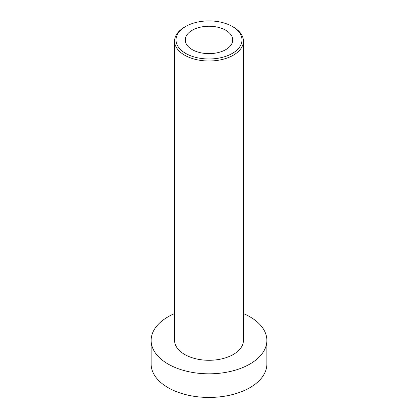 <?xml version="1.0" encoding="UTF-8"?>
<svg xmlns="http://www.w3.org/2000/svg" width="418" height="418" viewBox="0 0 418 418"><rect width="100%" height="100%" fill="white"/><g stroke="black" fill="none" stroke-linecap="round" stroke-linejoin="round"><path stroke-width="0.63" d="M174.572 313.563A57.862 33.403 0 0 0 153.479 331.009A57.862 33.403 0 0 0 151.138 340.414A57.862 33.403 0 0 0 200.771 373.478A57.862 33.403 0 0 0 264.521 349.819A57.862 33.403 0 0 0 266.862 340.414A57.862 33.403 0 0 0 243.428 313.563M151.138 340.414L151.138 364.036A57.862 33.403 0 0 0 200.771 397.1A57.862 33.403 0 0 0 264.521 373.441A57.862 33.403 0 0 0 266.862 364.036L266.862 340.414M185.681 26.475L184.657 27.065A34.428 19.876 0 0 0 175.968 35.525A34.428 19.876 0 0 0 174.572 41.121A34.428 19.876 0 0 0 204.104 60.798A34.428 19.876 0 0 0 242.032 46.717A34.428 19.876 0 0 0 243.428 41.121A34.428 19.876 0 0 0 233.343 27.065L232.319 26.475A32.98 19.04 180 0 1 240.648 45.301A32.98 19.04 180 0 1 199.715 58.212A32.98 19.04 180 0 1 177.352 34.579A32.98 19.04 180 0 1 185.681 26.475A32.98 19.04 180 0 1 232.319 26.475M174.572 41.121L174.572 340.414A34.428 19.876 0 0 0 204.104 360.086A34.428 19.876 0 0 0 242.032 346.01A34.428 19.876 0 0 0 243.428 340.414L243.428 41.121M231.765 43.796A23.721 13.695 0 0 0 232.721 39.94A23.721 13.695 0 0 0 212.375 26.386A23.721 13.695 0 0 0 186.235 36.084A23.721 13.695 0 0 0 185.279 39.94A23.721 13.695 0 0 0 205.625 53.499A23.721 13.695 0 0 0 231.765 43.796"/></g></svg>
